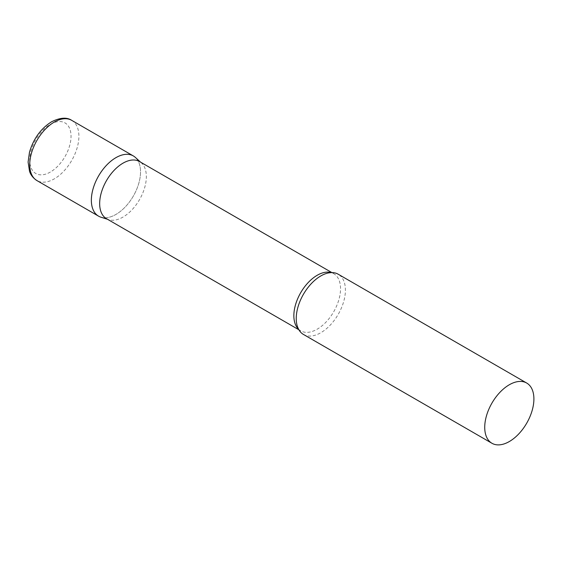 <?xml version="1.0" encoding="UTF-8"?>
<svg xmlns="http://www.w3.org/2000/svg" width="562" height="562" viewBox="0 0 562 562"><rect width="100%" height="100%" fill="white"/><g stroke="black" fill="none" stroke-linecap="round" stroke-linejoin="round"><path stroke-width="0.42" stroke-dasharray="2.81 2.11" d="M133.327 155.927A34.767 20.077 -60 0 1 138.659 183.788A34.767 20.077 -60 0 1 115.941 214.431A34.767 20.077 -60 0 1 98.561 216.152M106.506 218.702A33.01 19.059 120 0 0 108.691 219.672A33.01 19.059 120 0 0 133.271 208.404A33.01 19.059 120 0 0 146.345 176.644A33.01 19.059 120 0 0 141.441 162.945A33.01 19.059 120 0 0 139.509 161.533M100.858 217.171A34.767 20.077 120 0 0 126.752 205.299A34.767 20.077 120 0 0 140.528 171.846A34.767 20.077 120 0 0 135.358 157.416M303.438 334.439A34.767 20.077 120 0 0 330.231 325.124A34.767 20.077 120 0 0 345.412 290.132A34.767 20.077 120 0 0 338.205 274.214M71.697 120.345A34.767 20.077 -60 0 1 77.029 148.206A34.767 20.077 -60 0 1 54.31 178.849A34.767 20.077 -60 0 1 36.93 180.571M50.383 172.035A29.203 16.86 -60 0 1 29.73 160.114A29.203 16.86 -60 0 1 50.383 124.343A29.203 16.86 -60 0 1 71.03 136.264A29.203 16.86 -60 0 1 50.383 172.035M298.548 329.213A33.01 19.059 120 0 0 300.691 330.821A33.01 19.059 120 0 0 326.129 321.977A33.01 19.059 120 0 0 340.537 288.756A33.01 19.059 120 0 0 333.702 273.645A33.01 19.059 120 0 0 331.236 272.598M141.441 162.945L140.542 162.13M331.861 272.584L333.702 273.645C332.978 272.591 330.33 272.598 325.756 273.666M298.858 329.761L300.691 330.821C299.42 330.723 298.099 328.426 296.736 323.93M108.691 219.672L107.539 219.299"/><path stroke-width="0.84" d="M36.93 180.571L98.561 216.152A34.767 20.077 -60 0 1 93.229 188.291A34.767 20.077 -60 0 1 115.941 157.648A34.767 20.077 -60 0 1 133.327 155.927L71.697 120.345A34.767 20.077 -60 0 0 54.31 122.066A34.767 20.077 -60 0 0 31.598 152.709A34.767 20.077 -60 0 0 36.93 180.571C31.163 176.784 29.898 172.316 29.533 171.326L28.1 162.067L29.47 152.302C33.411 138.8 40.766 128.628 51.535 121.792C60.12 117.556 66.843 117.072 71.697 120.345M331.861 272.584L139.509 161.533A33.01 19.059 120 0 0 114.072 170.377A33.01 19.059 120 0 0 99.664 203.592A33.01 19.059 120 0 0 106.506 218.702L298.858 329.761M140.542 162.13L135.358 157.416A34.767 20.077 120 0 0 107.967 163.788A34.767 20.077 120 0 0 91.353 200.234A34.767 20.077 120 0 0 100.858 217.171L107.539 219.299M526.699 383.038L338.205 274.214A34.767 20.077 120 0 0 325.756 273.666A34.767 20.077 120 0 0 296.237 318.521A34.767 20.077 120 0 0 296.736 323.93A34.767 20.077 120 0 0 303.438 334.439L491.933 443.263A34.767 20.077 120 0 0 518.726 433.948A34.767 20.077 120 0 0 533.9 398.957A34.767 20.077 120 0 0 526.699 383.038A34.767 20.077 120 0 0 499.906 392.353A34.767 20.077 120 0 0 484.725 427.345A34.767 20.077 120 0 0 491.933 443.263M331.236 272.598A33.01 19.059 120 0 0 306.782 284.133A33.01 19.059 120 0 0 293.856 315.711A33.01 19.059 120 0 0 298.548 329.213"/></g></svg>
